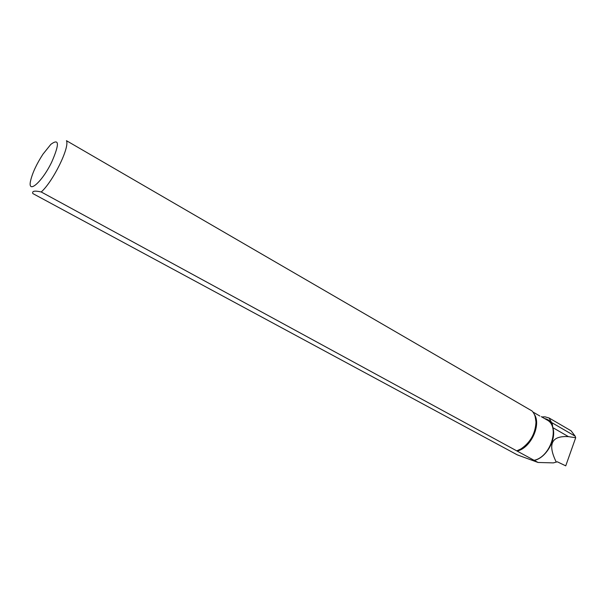 <?xml version="1.0" encoding="UTF-8"?>
<svg xmlns="http://www.w3.org/2000/svg" width="606" height="606" viewBox="0 0 606 606"><rect width="100%" height="100%" fill="white"/><g stroke="black" fill="none" stroke-linecap="round" stroke-linejoin="round"><path stroke-width="0.91" d="M535.174 416.58L535.984 422.079C535.863 417.39 534.545 413.686 532.03 410.959L66.448 140.683C69.902 147.114 53.131 181.406 41.238 191.981L534.28 460.408C546.256 457.916 556.816 439.221 552.801 427.616L552.271 423.829C550.362 420.943 547.786 419.185 544.536 418.541M535.984 422.079C535.416 433.51 530.402 442.456 520.955 448.917L517.153 450.697M556.225 462.03C547.445 444.054 551.528 435.593 568.466 436.653L575.7 437.714L565.739 465.847L557.308 461.795L553.361 462.886L538.098 462.484L517.342 454.894L32.86 193.572C31.815 191.011 34.61 190.473 41.238 191.981M541.825 416.966L544.999 416.83L549.081 417.996L552.271 423.829M575.7 437.714L575.215 436.214L571.072 430.79L549.089 417.988M532.916 412.004L539.832 416.019M51.775 161.946C41.928 182.474 27.043 195.011 30.686 180.353C32.61 172.566 36.701 163.84 42.965 154.166L50.828 144.372C59.267 138.107 59.585 143.963 51.775 161.946M538.098 462.484L534.28 460.408M535.045 416.178L536.158 422.556C535.598 433.745 530.704 442.494 521.455 448.811L516.895 450.826M534.212 414.125C541.681 424.579 530.765 448.22 517.062 451.069M541.287 416.655L546.93 419.928C560.345 426.306 550.687 457.121 534.045 460.295M568.466 436.653L552.801 427.616M575.215 436.214L552.134 422.821M520.955 448.917L516.85 450.864"/></g></svg>
